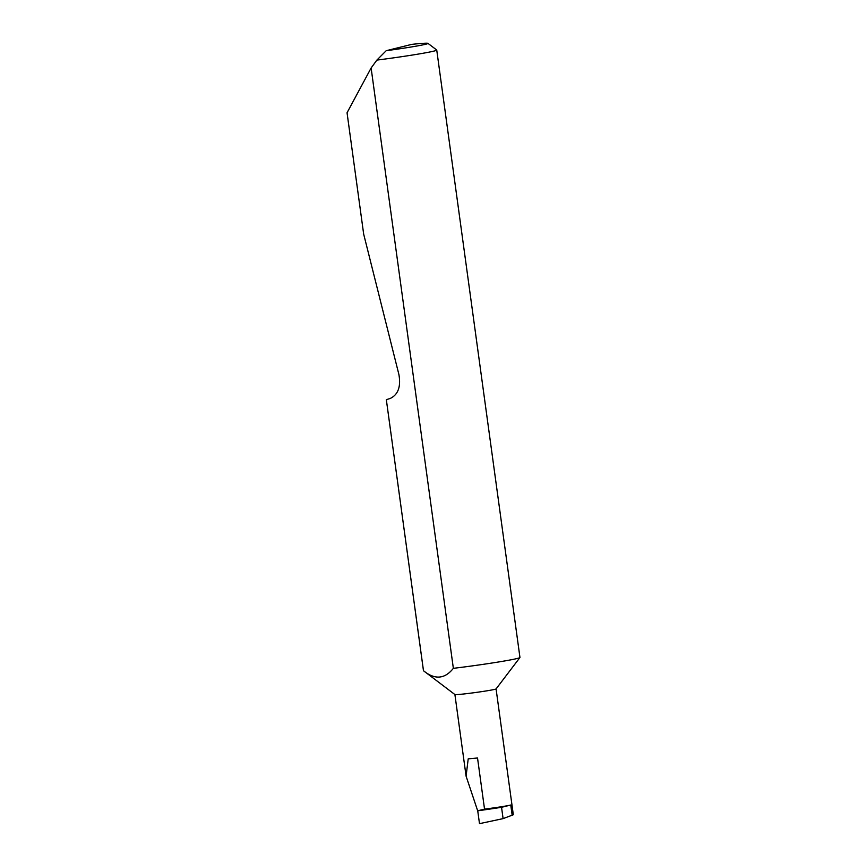 <?xml version="1.0" encoding="UTF-8"?>
<svg xmlns="http://www.w3.org/2000/svg" width="867" height="867" viewBox="0 0 867 867"><rect width="100%" height="100%" fill="white"/><g stroke="black" fill="none" stroke-linecap="round" stroke-linejoin="round"><path stroke-width="1.3" d="M496.076 688.897A20.775 0.802 172.2 0 1 496.065 688.929A20.775 0.802 172.2 0 1 468.689 693.405A20.775 0.802 172.2 0 1 454.926 694.565L423.486 670.733C434.8 679.945 444.76 679.143 453.354 668.338A48.693 1.864 172.2 0 0 455.76 668.045A48.693 1.864 172.2 0 0 519.918 657.544A48.693 1.864 172.2 0 0 519.951 657.468L436.74 50.058A48.693 1.864 172.2 0 1 376.874 60.094L371.119 67.994L453.354 668.338M423.486 670.733A48.693 1.864 172.2 0 1 423.464 670.69L386.335 399.687L423.486 670.733M371.119 67.994L347.049 112.764L363.674 234.123L398.907 374.533C401.02 386.639 398.148 394.604 390.302 398.419L386.335 399.687M347.049 112.764L363.674 234.123M376.874 60.094L386.205 50.709A40.901 1.571 -7.8 0 0 427.93 43.35L436.697 49.993A48.693 1.864 172.2 0 1 436.74 50.058M477.782 811.122L466.088 776.16L468.213 758.842L477.533 757.996L484.534 809.106L477.728 810.797L479.494 823.65L503.098 818.621L513.318 814.752L496.076 688.918L519.918 657.544M477.728 810.797A58.804 2.254 -7.8 0 0 501.549 807.307L510.761 805.02A20.775 0.802 172.2 0 1 484.534 809.106M386.205 50.709L411.749 44.369A40.901 1.571 -7.8 0 1 427.93 43.35M501.549 807.307L503.098 818.621M510.761 805.02L512.18 815.359M454.904 694.554L466.088 776.16"/></g></svg>

